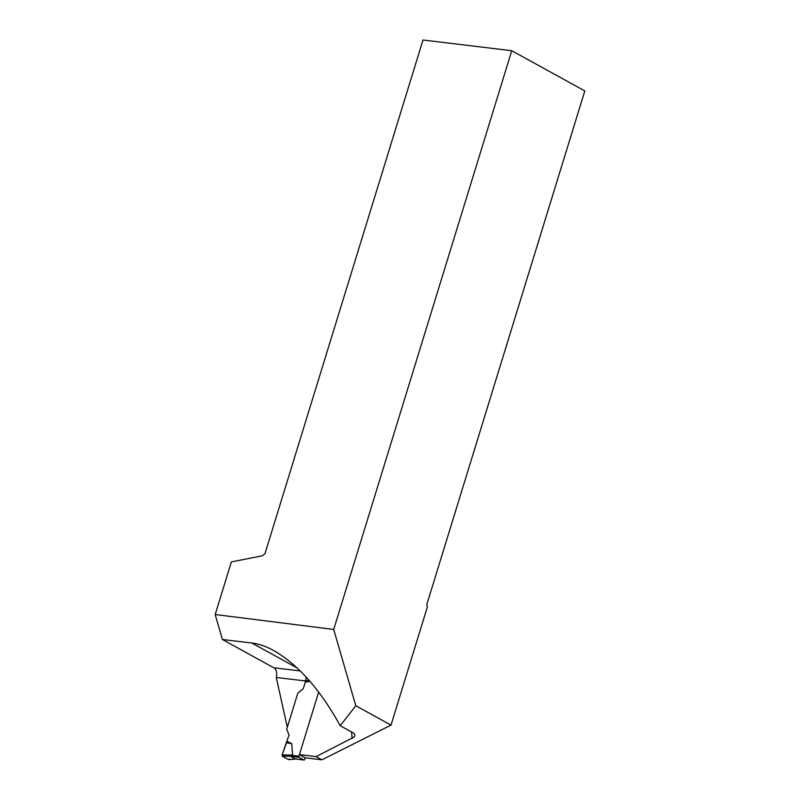 <?xml version="1.0" encoding="UTF-8"?>
<svg xmlns="http://www.w3.org/2000/svg" width="800" height="800" viewBox="0 0 800 800"><rect width="100%" height="100%" fill="white"/><g stroke="black" fill="none" stroke-linecap="round" stroke-linejoin="round"><path stroke-width="1.2" d="M303.9 759.95L299.25 757.39A0.95 0.64 -83.2 0 1 298.95 756.18L318.67 692.06L299.43 754.62L316.11 756.61L321.91 759.81L305.23 757.82L304.75 759.38A0.95 0.64 -83.2 0 1 303.9 759.95L295.93 759M299.25 757.39L290.54 756.35L295.18 758.91M290.54 756.35L292.63 755.02L291.72 743.67L287.08 741.37L282.05 754.97L292.63 755.02M309.95 681.3L305.29 682.17L306.28 677.19M303.31 688.62L305.29 682.17L303.31 688.62L297.82 693.17L303.31 688.62M222.42 639.5L251.82 643.01C258.81 643.86 266.16 646.4 273.87 650.62C298.21 664.69 320.32 689.72 340.21 725.72L355.8 705.74L333.71 629.46L215.19 614.52L222.42 639.5L273.81 667.79A7.6 5.09 -83.2 0 1 276.27 677.47L287.33 727.28L297.82 693.17L286.66 729.44L289.06 734.92L282.05 754.97L282.34 756.22L288.44 759.57L295.57 758.99L304.06 760M288.44 759.57L289.31 758.96L288.44 759.57L282.34 756.22L290.61 756.26M282.34 756.22L282.05 754.97M291.72 743.67L286.23 742.73M309.64 680.94L305.4 680.4M355.8 705.74L391.01 725.12L427.36 606.98L426.77 604.65L584.81 90.92L511.76 50.72L333.71 629.46M391.01 725.12L321.91 759.81M305.23 757.82L299.43 754.62M340.21 725.72L353.88 733.28L355.02 735.08L354.24 736.98L316.11 756.61M511.76 50.72L423 40L264.95 553.73L262.51 555.74L231.37 561.91L215.19 614.52M306.13 677.02A7.6 5.09 -83.2 0 1 306.15 677.67M298.95 756.18L292.1 755.36M352.1 738.54A92.64 66.35 -61.2 0 0 351.48 731.92M305.37 680.94L276.27 677.47M251.82 643.01L297.17 667.97M273.81 667.79L300.26 670.94M288.69 759.63L296.34 759"/></g></svg>
